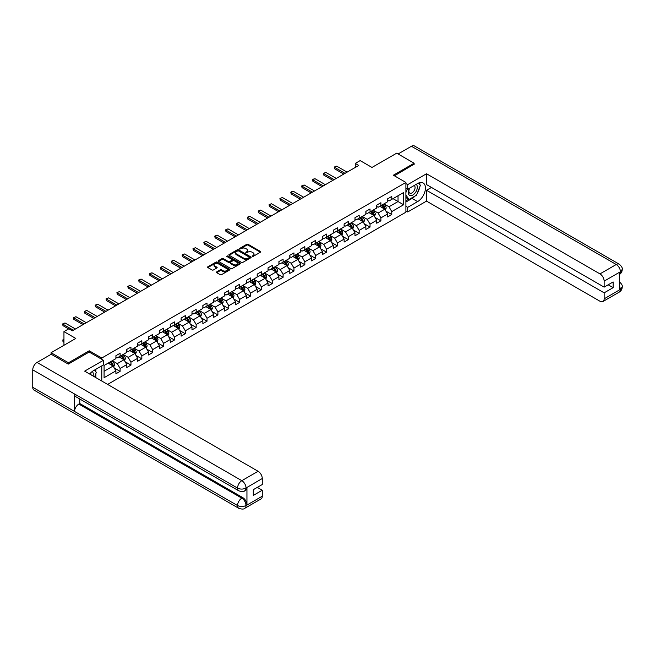 <?xml version="1.0" encoding="UTF-8"?>
<svg xmlns="http://www.w3.org/2000/svg" width="655" height="655" viewBox="0 0 655 655"><rect width="100%" height="100%" fill="white"/><g stroke="black" fill="none" stroke-linecap="round" stroke-linejoin="round"><path stroke-width="0.98" d="M252.191 256.416L253.149 256.416L260.412 252.224A0.966 0.557 0 0 0 260.412 251.43L248.106 244.323A0.966 0.557 0 0 0 246.739 244.323L239.476 248.523L239.476 249.072L241.368 248.532A3.095 1.785 0 0 1 245.748 248.532L246.771 249.121A3.095 1.785 0 0 1 247.68 250.382A3.095 1.785 0 0 1 246.771 251.651L245.83 252.748L247.729 252.2A3.095 1.785 0 0 1 252.101 252.2L253.133 252.797A3.095 1.785 0 0 1 254.034 254.058A3.095 1.785 0 0 1 253.133 255.319L252.191 256.416L252.191 255.859M216.723 271.882A0.966 0.557 0 0 0 216.723 272.668L220.178 274.666A0.966 0.557 0 0 0 221.546 274.666L229.61 270.007A0.966 0.557 0 0 0 229.61 269.213L217.304 262.106A0.966 0.557 0 0 0 215.937 262.106L207.864 266.765A0.966 0.557 0 0 0 207.864 267.559L212.04 269.966A0.966 0.557 0 0 0 213.407 269.966L216.862 267.969A0.966 0.557 0 0 0 216.862 267.183L214.791 265.987A2.587 1.49 0 0 1 214.029 264.931A2.587 1.49 0 0 1 215.626 263.556A2.587 1.49 0 0 1 218.451 263.875L226.548 268.55A2.587 1.49 0 0 1 227.31 269.606A2.587 1.49 0 0 1 225.713 270.99A2.587 1.49 0 0 1 222.888 270.662L221.546 269.885A0.966 0.557 0 0 0 220.178 269.885L216.723 271.882L216.723 272.668L220.178 270.687L220.178 269.885M414.124 164.43L414.124 163.226L396.709 153.172L371.983 167.443L360.144 160.606L355.264 163.422L358.743 165.437L72.312 330.808L68.832 328.794L63.953 331.61L63.953 345.283M89.244 352.079L89.244 350.793L68.48 362.772L51.074 352.726L75.8 338.447L63.953 331.61M89.244 350.793L101.779 358.031L405.904 182.442L405.904 212.204L107.633 384.411M414.124 163.226L393.368 175.204L405.904 182.442M241.441 262.385A0.966 0.557 0 0 0 242.809 262.385L250.873 257.726A0.966 0.557 0 0 0 250.873 256.94L238.567 249.833A0.966 0.557 0 0 0 237.2 249.833L229.135 254.492A0.966 0.557 0 0 0 229.135 255.278L241.441 262.385M227.039 256.563L227.727 256.654L227.727 255.851L240.246 263.081A0.966 0.557 0 0 1 240.246 263.867L232.173 268.525A0.966 0.557 0 0 1 230.806 268.525L218.5 261.419L218.5 260.633A0.966 0.557 0 0 0 218.5 261.419M218.5 260.633L221.955 258.635A0.966 0.557 0 0 1 223.322 258.635L228.308 261.517A0.966 0.557 0 0 0 229.676 261.517L231.968 260.199A0.966 0.557 0 0 0 231.968 259.405L226.769 256.408L227.727 255.851M51.074 354.33L51.074 352.726M68.48 362.772L68.48 363.983M101.779 381.038L101.779 365.875M101.779 359.317L101.779 358.031M114.281 368.028L120.102 371.385L120.102 368.446L126.783 364.589L126.783 367.52L130.967 365.105L130.967 362.174L137.656 358.31L137.656 361.249L141.832 358.834L141.832 355.902L148.521 352.038L148.521 354.977L152.697 352.562L152.697 349.623L159.386 345.766L159.386 348.697L163.57 346.29L163.57 343.351L170.251 339.495L170.251 342.426L174.435 340.01L174.435 337.079L181.124 333.215L181.124 336.154L185.299 333.739L185.299 330.808L191.989 326.943L191.989 329.883L196.164 327.467L196.164 324.528L202.853 320.672L202.853 323.603L207.029 321.196L207.029 318.256L213.718 314.392L213.718 317.331L217.902 314.916L217.902 311.985L224.583 308.12L224.583 311.06L228.767 308.644L228.767 305.713L235.456 301.849L235.456 304.788L239.632 302.373L239.632 299.433L246.321 295.577L246.321 298.508L250.497 296.101L250.497 293.162L257.186 289.297L257.186 292.236L261.361 289.821L261.361 286.89L268.051 283.026L268.051 285.965L272.234 283.549L272.234 280.61L278.915 276.754L278.915 279.693L283.099 277.278L283.099 274.339L289.788 270.482L289.788 273.413L293.964 271.006L293.964 268.067L300.653 264.202L300.653 267.142L304.829 264.726L304.829 261.795L311.518 257.931L311.518 260.87L315.702 258.455L315.702 255.515L322.383 251.659L322.383 254.59L326.567 252.183L326.567 249.244L333.256 245.388L333.256 248.319L337.431 245.912L337.431 242.972L344.121 239.108L344.121 242.047L348.296 239.632L348.296 236.701L354.985 232.836L354.985 235.775L359.161 233.36L359.161 230.421L365.85 226.565L365.85 229.496L370.034 227.089L370.034 224.149L376.715 220.293L376.715 223.224L380.899 220.809L380.899 217.878L387.588 214.013L387.588 216.952L391.764 214.537L391.764 211.606L403.603 204.769L403.603 192.537L398.035 195.755L398.035 201.552L403.603 204.769M120.102 371.385L115.919 373.792L115.919 370.861L104.079 377.698L104.079 365.474L115.919 358.637L115.919 355.698L120.102 353.282L120.102 356.222L126.783 352.357L126.783 349.426L130.967 347.011L130.967 349.95L137.656 346.086L137.656 343.146L141.832 340.739L141.832 343.67L148.521 339.814L148.521 336.875L152.697 334.468L152.697 337.399L159.386 333.542L159.386 330.603L163.57 328.188L163.57 331.127L170.251 327.263L170.251 324.331L174.435 321.916L174.435 324.855L181.124 320.991L181.124 318.052L185.299 315.644L185.299 318.576L191.989 314.719L191.989 311.78L196.164 309.365L196.164 312.304L202.853 308.448L202.853 305.508L207.029 303.093L207.029 306.032L213.718 302.168L213.718 299.237L217.902 296.821L217.902 299.761L224.583 295.896L224.583 292.957L228.767 290.55L228.767 293.481L235.456 289.625L235.456 286.685L239.632 284.27L239.632 287.209L246.321 283.345L246.321 280.414L250.497 277.998L250.497 280.938L257.186 277.073L257.186 274.142L261.361 271.727L261.361 274.658L268.051 270.802L268.051 267.862L272.234 265.455L272.234 268.386L278.915 264.53L278.915 261.591L283.099 259.175L283.099 262.115L289.788 258.25L289.788 255.319L293.964 252.904L293.964 255.843L300.653 251.978L300.653 249.047L304.829 246.632L304.829 249.563L311.518 245.707L311.518 242.768L315.702 240.36L315.702 243.292L322.383 239.435L322.383 236.496L326.567 234.081L326.567 237.02L333.256 233.155L333.256 230.224L337.431 227.809L337.431 230.748L344.121 226.884L344.121 223.953L348.296 221.537L348.296 224.469L354.985 220.612L354.985 217.673L359.161 215.266L359.161 218.197L365.85 214.341L365.85 211.401L370.034 208.986L370.034 211.925L376.715 208.061L376.715 205.13L380.899 202.714L380.899 205.654L387.588 201.789L387.588 198.858L391.764 196.443L391.764 199.374L403.603 192.537M118.989 356.86L124 359.759L117.311 363.623L112.3 360.725M115.919 357.024L117.311 357.827L120.102 356.222M117.311 363.623L120.102 368.446M124 359.759L126.783 364.589M129.854 350.589L134.864 353.487L128.184 357.343L123.165 354.453M126.783 350.752L128.184 351.555L130.967 349.95M128.184 357.343L130.967 362.174M134.864 353.487L137.656 358.31M140.719 344.317L145.737 347.215L139.048 351.072L134.029 348.173M137.656 344.481L139.048 345.283L141.832 343.67M139.048 351.072L141.832 355.902M145.737 347.215L148.521 352.038M151.583 338.046L156.602 340.936L149.913 344.8L144.894 341.902M148.521 338.201L149.913 339.012L152.697 337.399M149.913 344.8L152.697 349.623M156.602 340.936L159.386 345.766M162.448 331.766L167.467 334.664L160.778 338.529L155.767 335.63M159.386 331.929L160.778 332.732L163.57 331.127M160.778 338.529L163.57 343.351M167.467 334.664L170.251 339.495M173.321 325.494L178.332 328.392L171.643 332.249L166.632 329.359M170.251 325.658L171.643 326.46L174.435 324.855M171.643 332.249L174.435 337.079M178.332 328.392L181.124 333.215M184.186 319.222L189.197 322.121L182.516 325.977L177.497 323.079M181.124 319.386L182.516 320.189L185.299 318.576M182.516 325.977L185.299 330.808M189.197 322.121L191.989 326.943M195.051 312.951L200.07 315.841L193.381 319.706L188.362 316.807M191.989 313.106L193.381 313.917L196.164 312.304M193.381 319.706L196.164 324.528M200.07 315.841L202.853 320.672M205.916 306.671L210.935 309.569L204.245 313.434L199.235 310.535M202.853 306.835L204.245 307.637L207.029 306.032M204.245 313.434L207.029 318.256M210.935 309.569L213.718 314.392M216.789 300.399L221.799 303.298L215.11 307.154L210.099 304.264M213.718 300.563L215.11 301.365L217.902 299.761M215.11 307.154L217.902 311.985M221.799 303.298L224.583 308.12M227.653 294.128L232.664 297.026L225.983 300.882L220.964 297.984M224.583 294.291L225.983 295.094L228.767 293.481M225.983 300.882L228.767 305.713M232.664 297.026L235.456 301.849M238.518 287.856L243.537 290.746L236.848 294.611L231.829 291.712M235.456 288.012L236.848 288.814L239.632 287.209M236.848 294.611L239.632 299.433M243.537 290.746L246.321 295.577M249.383 281.576L254.402 284.475L247.713 288.339L242.694 285.441M246.321 281.74L247.713 282.542L250.497 280.938M247.713 288.339L250.497 293.162M254.402 284.475L257.186 289.297M260.248 275.305L265.267 278.203L258.578 282.059L253.567 279.169M257.186 275.468L258.578 276.271L261.361 274.658M258.578 282.059L261.361 286.89M265.267 278.203L268.051 283.026M271.121 269.033L276.132 271.931L269.442 275.788L264.432 272.889M268.051 269.189L269.442 269.999L272.234 268.386M269.442 275.788L272.234 280.61M276.132 271.931L278.915 276.754M281.986 262.761L286.996 265.652L280.315 269.516L275.296 266.618M278.915 262.917L280.315 263.719L283.099 262.115M280.315 269.516L283.099 274.339M286.996 265.652L289.788 270.482M292.851 256.482L297.869 259.38L291.18 263.244L286.161 260.346M289.788 256.645L291.18 257.448L293.964 255.843M291.18 263.244L293.964 268.067M297.869 259.38L300.653 264.202M303.715 250.21L308.734 253.108L302.045 256.965L297.026 254.075M300.653 250.374L302.045 251.176L304.829 249.563M302.045 256.965L304.829 261.795M308.734 253.108L311.518 257.931M314.58 243.938L319.599 246.829L312.91 250.693L307.899 247.795M311.518 244.094L312.91 244.904L315.702 243.292M312.91 250.693L315.702 255.515M319.599 246.829L322.383 251.659M325.453 237.667L330.464 240.557L323.775 244.421L318.764 241.523M322.383 237.822L323.775 238.625L326.567 237.02M323.775 244.421L326.567 249.244M330.464 240.557L333.256 245.388M336.318 231.387L341.329 234.285L334.648 238.142L329.629 235.251M333.256 231.551L334.648 232.353L337.431 230.748M334.648 238.142L337.431 242.972M341.329 234.285L344.121 239.108M347.183 225.115L352.202 228.014L345.512 231.87L340.494 228.98M344.121 225.279L345.512 226.081L348.296 224.469M345.512 231.87L348.296 236.701M352.202 228.014L354.985 232.836M358.048 218.844L363.066 221.734L356.377 225.598L351.367 222.7M354.985 218.999L356.377 219.81L359.161 218.197M356.377 225.598L359.161 230.421M363.066 221.734L365.85 226.565M368.912 212.572L373.931 215.462L367.242 219.327L362.231 216.428M365.85 212.728L367.242 213.53L370.034 211.925M367.242 219.327L370.034 224.149M373.931 215.462L376.715 220.293M379.785 206.292L384.796 209.191L378.115 213.047L373.096 210.157M376.715 206.456L378.115 207.258L380.899 205.654M378.115 213.047L380.899 217.878M384.796 209.191L387.588 214.013M393.016 198.653L398.035 201.552L388.98 206.775L383.961 203.885M387.588 200.184L388.98 200.987L391.764 199.374M388.98 206.775L391.764 211.606M355.264 163.422L355.264 167.443M104.079 371.262L113.135 366.03L108.116 363.14M113.135 366.03L115.919 370.861M385.951 211.18L391.764 214.537M375.078 217.452L380.899 220.809M364.213 223.732L370.034 227.089M353.348 230.003L359.161 233.36M342.483 236.275L348.296 239.632M331.618 242.547L337.431 245.912M320.745 248.826L326.567 252.183M309.88 255.098L315.702 258.455M299.016 261.37L304.829 264.726M288.151 267.641L293.964 271.006M277.286 273.921L283.099 277.278M266.413 280.193L272.234 283.549M255.548 286.464L261.361 289.821M244.683 292.736L250.497 296.101M233.819 299.016L239.632 302.373M222.946 305.287L228.767 308.644M212.081 311.559L217.902 314.916M201.216 317.831L207.029 321.196M190.351 324.11L196.164 327.467M179.486 330.382L185.299 333.739M168.613 336.654L174.435 340.01M157.749 342.933L163.57 346.29M146.884 349.205L152.697 352.562M136.019 355.477L141.832 358.834M125.154 361.748L130.967 365.105M252.462 256.514L253.133 256.121A3.095 1.785 0 0 0 254.034 254.86L254.034 254.058M247.68 250.382L247.68 251.192A3.095 1.785 0 0 1 246.771 252.453L246.1 252.838M260.412 251.43L260.412 252.224L248.106 245.134A0.966 0.557 0 0 0 246.739 245.134L239.746 249.17M250.873 256.94L250.873 257.726L238.567 250.636A0.966 0.557 0 0 0 237.2 250.636L229.144 255.286L229.135 254.492M249.162 257.611L249.162 257.055L238.363 250.816L236.414 251.389A3.095 1.785 0 0 0 235.505 252.658A3.095 1.785 0 0 0 236.414 253.919L243.799 258.185A3.095 1.785 0 0 0 248.171 258.185L249.162 257.611L249.162 258.414L249.367 257.333M235.505 252.658L235.505 253.46A3.095 1.785 0 0 0 236.414 254.721L236.414 253.919M249.162 258.414L248.171 258.987A3.095 1.785 0 0 1 243.799 258.987L236.414 254.721M218.516 261.427L221.955 259.437L221.955 258.635M232.255 259.798L232.255 260.608A0.966 0.557 0 0 1 231.968 261.001L229.676 262.319A0.966 0.557 0 0 1 228.308 262.319L223.322 259.437A0.966 0.557 0 0 0 221.955 259.437M227.727 256.654L240.229 263.875M233.491 264.505A2.587 1.49 0 0 0 236.308 264.833A2.587 1.49 0 0 0 237.904 263.449A2.587 1.49 0 0 0 237.151 262.393L234.294 260.747A0.966 0.557 0 0 0 232.926 260.747L230.634 262.074A0.966 0.557 0 0 0 230.634 262.86L233.491 264.505L233.491 265.316A2.587 1.49 0 0 0 236.308 265.635A2.587 1.49 0 0 0 237.904 264.26L237.904 263.449M230.355 262.467L230.355 263.269A0.966 0.557 0 0 0 230.634 263.662L230.634 262.86M233.491 265.316L230.634 263.662M227.31 269.606L227.31 270.417A2.587 1.49 0 0 1 225.713 271.792A2.587 1.49 0 0 1 222.888 271.473L221.546 270.687A0.966 0.557 0 0 0 220.178 270.687M214.029 264.931L214.029 265.733A2.587 1.49 0 0 0 214.791 266.79L214.791 265.987M216.862 267.183L216.862 267.969L214.791 266.79M229.594 270.016L217.304 262.917A0.966 0.557 0 0 0 215.937 262.917L207.881 267.567L207.864 266.765M385.345 210.14L386.18 208.053A2.612 1.506 -120 0 0 385.345 205.834L383.904 203.91M381.398 207.226L380.424 205.924M381.75 205.162L383.183 207.078A2.612 1.506 60 0 1 383.928 208.65L384.772 208.167A2.612 1.506 -120 0 0 384.018 206.595L382.585 204.679M381.93 205.056L383.527 207.185A1.326 0.77 60 0 1 383.764 207.586L384.772 208.167M345.021 173.354L334.631 167.361L334.631 168.802L334.247 167.14L335.294 166.534L336.719 166.149L347.117 172.15M343.769 174.083L334.631 168.802M336.719 166.149L334.247 167.14M409.432 188.247A6.403 3.701 120 0 0 410.538 195.64A6.403 3.701 120 0 0 416.318 191.064A6.403 3.701 120 0 0 416.162 184.366M409.801 188.042A4.38 2.53 120 0 0 409.784 193.127A4.38 2.53 120 0 0 410.423 193.323A4.38 2.53 120 0 0 414.435 190.089A4.38 2.53 120 0 0 414.165 185.537A4.38 2.53 120 0 0 414.156 185.529M418.61 183.032L420.322 185.463L416.564 195.157L409.039 199.497L405.904 197.392M409.039 199.497L405.904 195.034M405.904 192.537L407.279 188.992M93.067 376.003A6.403 3.701 120 0 0 92.216 371.524M91.029 374.824A4.38 2.53 120 0 0 90.578 373.023M94.525 370.059L96.277 372.548L94.59 376.887M415.172 195.951A11.086 6.394 120 0 1 412.101 198.449L417.603 201.625A11.086 6.394 120 0 0 424.849 191.866A11.086 6.394 120 0 0 423.146 182.982A11.086 6.394 120 0 0 417.603 183.531L407.713 189.246L407.713 184.62L426.52 173.755L599.972 273.896L616.232 264.505L411.438 146.27L398.101 153.974M417.603 201.625L407.713 207.34L407.713 211.966L426.52 201.11L426.52 190.286L604.147 292.842L604.147 298.836L620.514 289.297L619.474 289.78L619.474 272.488L620.416 271.743L604.147 281.134A5.911 3.414 -120 0 0 599.972 273.896M431.465 187.436L426.52 190.286M608.192 284.794L613.137 287.651L613.137 281.945L604.147 287.127L426.52 184.579L426.52 173.755M405.904 188.198L407.713 189.246M405.904 183.572L407.713 184.62M405.904 210.918L407.713 211.966M405.904 206.292L407.713 207.34M426.52 201.11L599.972 301.243A5.911 3.414 -120 0 0 602.928 301.537A5.911 3.414 -120 0 0 604.147 298.836M411.438 146.27A6.059 3.496 -60 0 1 414.468 145.975L619.262 264.211A6.059 3.496 -60 0 0 616.232 264.505A5.911 3.414 60 0 1 620.416 271.743M604.147 287.127L604.147 281.134M613.137 287.651L604.147 292.842M414.124 164.184L394.408 175.81M417.374 193.053A11.086 6.394 120 0 0 419.765 186.904M419.937 184.923A11.086 6.394 120 0 0 419.667 182.663M412.101 198.449L405.904 202.035M405.904 200.741L408.556 199.218M405.904 198.334L406.46 198.006M619.474 285.645L620.416 289.24M619.262 281.699C621.644 283.836 622.635 285.547 622.25 286.825L620.522 289.297M619.262 264.211C621.636 266.323 622.635 268.051 622.25 269.377L620.522 271.809M238.797 490.824A6.059 3.496 -60 0 1 237.544 488.09C240.328 489.432 243.12 489.416 245.895 488.057L244.782 490.816C243.791 491.823 241.793 491.823 238.797 490.824L75.8 396.717A6.059 3.496 -60 0 1 74.547 393.982L32.75 369.854A6.059 3.496 -60 0 1 37.032 362.436L51.213 354.249L68.276 364.106L89.17 352.038L103.449 360.283L103.449 364.909L93.559 370.615A11.086 6.394 120 0 0 89.678 374.046M103.449 360.283L84.642 371.139L258.095 471.281A5.911 3.414 60 0 1 262.27 478.518L262.27 484.512L253.288 489.703L253.288 495.409L262.27 490.218L262.27 496.212A5.911 3.414 60 0 1 261.05 498.922L244.782 508.313A5.911 3.414 -120 0 0 246.01 505.603L262.27 496.212M95.614 377.476L97.947 378.819M95.859 377.337L95.859 373.62M95.859 371.958L95.859 369.289M244.782 508.313C243.84 509.312 241.842 509.312 238.797 508.321L34.003 390.085A6.059 3.496 -60 0 1 32.75 387.31L74.547 411.438A6.059 3.496 -60 0 1 78.829 404.061L241.826 498.16L242.768 497.62A5.911 3.414 60 0 1 246.943 504.858L246.943 487.566A5.911 3.414 60 0 1 245.723 490.276L244.782 490.816M32.75 369.854L32.75 387.31M37.032 362.436L241.826 480.672A6.059 3.496 -60 0 0 237.544 488.09L74.547 393.982L74.547 411.438L237.544 505.545C240.319 506.888 243.111 506.888 245.903 505.545L246.01 505.603M262.27 490.218L257.325 487.369M79.771 399.01L79.771 403.513L242.768 497.62M79.771 403.513L78.829 404.061M374.48 216.42L375.307 214.332A2.612 1.506 -120 0 0 374.48 212.105L373.039 210.19M370.534 213.505L369.559 212.195M370.877 211.434L372.318 213.35A2.612 1.506 60 0 1 373.063 214.922L373.899 214.439A2.612 1.506 -120 0 0 373.154 212.867L371.712 210.951M371.066 211.328L372.654 213.456A1.326 0.77 60 0 1 372.9 213.866L373.899 214.439M363.615 222.692L364.442 220.604A2.612 1.506 -120 0 0 363.615 218.377L362.174 216.461M359.669 219.777L358.694 218.475M360.013 217.706L361.454 219.63A2.612 1.506 60 0 1 362.199 221.194L363.034 220.71A2.612 1.506 -120 0 0 362.289 219.147L360.848 217.223M360.193 217.599L361.789 219.728A1.326 0.77 60 0 1 362.035 220.137L363.034 220.71M334.156 179.634L323.767 173.632L323.767 175.082L323.382 173.411L325.854 172.421L336.244 178.422M332.904 180.354L323.767 175.082M325.854 172.421L323.382 173.411M323.292 185.905L312.902 179.904L312.902 181.353L312.517 179.683L313.557 179.077L314.99 178.7L325.379 184.702M322.039 186.626L312.902 181.353M314.99 178.7L312.517 179.683M352.75 228.963L353.577 226.876A2.612 1.506 -120 0 0 352.742 224.657L351.309 222.733M348.804 226.049L347.821 224.747M349.148 223.985L350.589 225.901A2.612 1.506 60 0 1 351.334 227.473L352.169 226.99A2.612 1.506 -120 0 0 351.424 225.418L349.983 223.502M349.328 223.879L350.924 226.008A1.326 0.77 60 0 1 351.162 226.409L352.169 226.99M341.885 235.235L342.712 233.147A2.612 1.506 -120 0 0 341.877 230.928L340.436 229.013M337.931 232.32L336.957 231.019M338.283 230.257L339.716 232.173A2.612 1.506 60 0 1 340.469 233.745L341.304 233.262A2.612 1.506 -120 0 0 340.551 231.69L339.118 229.774M338.463 230.151L340.06 232.279A1.326 0.77 60 0 1 340.297 232.681L341.304 233.262M331.012 241.515L331.848 239.427A2.612 1.506 -120 0 0 331.012 237.2L329.571 235.284M327.066 238.6L326.092 237.29M327.418 236.529L328.851 238.445A2.612 1.506 60 0 1 329.596 240.017L330.431 239.534A2.612 1.506 -120 0 0 329.686 237.97L328.253 236.046M327.598 236.422L329.195 238.551A1.326 0.77 60 0 1 329.432 238.96L330.431 239.534M312.427 192.177L302.029 186.176L302.029 187.625L301.652 185.954L304.125 184.972L314.515 190.973M311.174 192.906L302.029 187.625M304.125 184.972L301.652 185.954M301.554 198.449L291.164 192.455L291.164 193.896L290.779 192.234L291.827 191.628L293.252 191.244L303.65 197.245M300.301 199.177L291.164 193.896M293.252 191.244L290.779 192.234M290.689 204.728L280.299 198.727L280.299 200.176L279.914 198.506L282.387 197.515L292.777 203.517M289.436 205.449L280.299 200.176M282.387 197.515L279.914 198.506M320.148 247.786L320.975 245.699A2.612 1.506 -120 0 0 320.148 243.472L318.707 241.556M316.201 244.872L315.227 243.57M316.545 242.8L317.986 244.724A2.612 1.506 60 0 1 318.731 246.288L319.566 245.813A2.612 1.506 -120 0 0 318.821 244.241L317.38 242.317M316.733 242.694L318.322 244.831A1.326 0.77 60 0 1 318.567 245.232L319.566 245.813M279.824 211L269.434 204.999L269.434 206.448L269.049 204.778L270.097 204.172L271.522 203.795L281.912 209.797M278.572 211.721L269.434 206.448M271.522 203.795L269.049 204.778M309.283 254.058L310.11 251.97A2.612 1.506 -120 0 0 309.275 249.752L307.842 247.827M305.336 251.143L304.354 249.842M305.68 249.08L307.121 250.996A2.612 1.506 60 0 1 307.866 252.568L308.702 252.085A2.612 1.506 -120 0 0 307.956 250.513L306.515 248.597M305.86 248.974L307.457 251.102A1.326 0.77 60 0 1 307.703 251.504L308.702 252.085M268.959 217.272L258.561 211.27L258.561 212.719L258.185 211.049L260.657 210.067L271.047 216.068M267.707 218L258.561 212.719M260.657 210.067L258.185 211.049M298.418 260.33L299.245 258.242A2.612 1.506 -120 0 0 298.41 256.023L296.977 254.107M294.472 257.415L293.489 256.113M294.815 255.352L296.248 257.268A2.612 1.506 60 0 1 297.002 258.84L297.837 258.357A2.612 1.506 -120 0 0 297.092 256.785L295.651 254.869M294.996 255.245L296.592 257.374A1.326 0.77 60 0 1 296.83 257.775L297.837 258.357M258.095 223.543L247.696 217.55L247.696 218.991L247.312 217.329L248.36 216.723L249.792 216.338L260.182 222.34M256.834 224.272L247.696 218.991M249.792 216.338L247.312 217.329M287.553 266.61L288.38 264.522A2.612 1.506 -120 0 0 287.545 262.295L286.104 260.379M283.599 263.695L282.624 262.385M283.951 261.623L285.383 263.539A2.612 1.506 60 0 1 286.137 265.111L286.972 264.628A2.612 1.506 -120 0 0 286.219 263.064L284.786 261.14M284.131 261.517L285.727 263.646A1.326 0.77 60 0 1 285.965 264.055L286.972 264.628M247.222 229.823L236.832 223.822L236.832 225.271L236.447 223.601L237.495 222.995L238.919 222.61L249.318 228.611M245.969 230.544L236.832 225.271M238.919 222.61L236.447 223.601M276.68 272.881L277.515 270.793A2.612 1.506 -120 0 0 276.68 268.566L275.239 266.651M272.734 269.966L271.76 268.665M273.078 267.895L274.519 269.819A2.612 1.506 60 0 1 275.264 271.391L276.099 270.908A2.612 1.506 -120 0 0 275.354 269.336L273.921 267.412M273.266 267.797L274.854 269.925A1.326 0.77 60 0 1 275.1 270.327L276.099 270.908M236.357 236.095L225.967 230.093L225.967 231.542L225.582 229.872L226.63 229.266L228.055 228.89L238.445 234.891M235.104 236.815L225.967 231.542M228.055 228.89L225.582 229.872M265.815 279.153L266.642 277.065A2.612 1.506 -120 0 0 265.815 274.846L264.374 272.922M261.869 276.238L260.895 274.936M262.213 274.175L263.654 276.091A2.612 1.506 60 0 1 264.399 277.663L265.234 277.18A2.612 1.506 -120 0 0 264.489 275.608L263.048 273.692M262.393 274.068L263.99 276.197A1.326 0.77 60 0 1 264.235 276.598L265.234 277.18M225.492 242.366L215.102 236.365L215.102 237.814L214.717 236.144L217.19 235.161L227.58 241.163M224.239 243.095L215.102 237.814M217.19 235.161L214.717 236.144M254.951 285.424L255.777 283.337A2.612 1.506 -120 0 0 254.942 281.118L253.51 279.202M251.004 282.51L250.022 281.208M251.348 280.446L252.789 282.362A2.612 1.506 60 0 1 253.534 283.934L254.369 283.451A2.612 1.506 -120 0 0 253.624 281.879L252.183 279.963M251.528 280.34L253.125 282.469A1.326 0.77 60 0 1 253.37 282.87L254.369 283.451M214.627 248.638L204.229 242.645L204.229 244.086L203.852 242.424L204.892 241.818L206.325 241.433L216.715 247.434M213.374 249.367L204.229 244.086M206.325 241.433L203.852 242.424M244.086 291.704L244.913 289.616A2.612 1.506 -120 0 0 244.078 287.389L242.645 285.474M240.131 288.79L239.157 287.479M240.483 286.718L241.916 288.642A2.612 1.506 60 0 1 242.669 290.206L243.504 289.723A2.612 1.506 -120 0 0 242.759 288.159L241.318 286.235M240.663 286.612L242.26 288.74A1.326 0.77 60 0 1 242.497 289.15L243.504 289.723M203.762 254.918L193.364 248.916L193.364 250.366L192.979 248.695L195.452 247.713L205.85 253.706M202.501 255.638L193.364 250.366M195.452 247.713L192.979 248.695M233.221 297.976L234.048 295.888A2.612 1.506 -120 0 0 233.213 293.669L231.772 291.745M229.266 295.061L228.292 293.759M229.618 292.99L231.051 294.914A2.612 1.506 60 0 1 231.796 296.486L232.64 296.003A2.612 1.506 -120 0 0 231.886 294.431L230.454 292.507M229.799 292.891L231.395 295.02A1.326 0.77 60 0 1 231.633 295.421L232.64 296.003M192.889 261.189L182.499 255.188L182.499 256.637L182.115 254.967L183.163 254.361L184.587 253.984L194.985 259.986M191.637 261.91L182.499 256.637M184.587 253.984L182.115 254.967M222.348 304.248L223.175 302.16A2.612 1.506 -120 0 0 222.348 299.941L220.907 298.017M218.402 301.333L217.427 300.031M218.745 299.269L220.186 301.185A2.612 1.506 60 0 1 220.931 302.757L221.767 302.274A2.612 1.506 -120 0 0 221.022 300.702L219.589 298.786M218.934 299.163L220.522 301.292A1.326 0.77 60 0 1 220.768 301.693L221.767 302.274M182.024 267.461L171.635 261.46L171.635 262.909L171.25 261.239L173.722 260.256L184.112 266.257M180.772 268.19L171.635 262.909M173.722 260.256L171.25 261.239M211.483 310.519L212.31 308.44A2.612 1.506 -120 0 0 211.483 306.212L210.042 304.297M207.537 307.604L206.562 306.303M207.881 305.541L209.322 307.457A2.612 1.506 60 0 1 210.067 309.029L210.902 308.546A2.612 1.506 -120 0 0 210.157 306.974L208.716 305.058M208.061 305.435L209.657 307.563A1.326 0.77 60 0 1 209.903 307.965L210.902 308.546M171.16 273.741L160.77 267.739L160.77 269.18L160.385 267.518L161.425 266.912L162.858 266.528L173.248 272.529M169.907 274.461L160.77 269.18M162.858 266.528L160.385 267.518M200.618 316.799L201.445 314.711A2.612 1.506 -120 0 0 200.61 312.484L199.177 310.568M196.672 313.884L195.689 312.574M197.016 311.813L198.457 313.737A2.612 1.506 60 0 1 199.202 315.301L200.037 314.818A2.612 1.506 -120 0 0 199.292 313.254L197.851 311.33M197.196 311.706L198.792 313.835A1.326 0.77 60 0 1 199.038 314.244L200.037 314.818M160.295 280.012L149.897 274.011L149.897 275.46L149.52 273.79L150.56 273.184L151.993 272.808L162.383 278.801M159.042 280.733L149.897 275.46M151.993 272.808L149.52 273.79M189.753 323.071L190.58 320.983A2.612 1.506 -120 0 0 189.745 318.764L188.312 316.84M185.799 320.156L184.825 318.854M186.151 318.084L187.584 320.008A2.612 1.506 60 0 1 188.337 321.58L189.172 321.097A2.612 1.506 -120 0 0 188.419 319.525L186.986 317.601M186.331 317.986L187.928 320.115A1.326 0.77 60 0 1 188.165 320.516L189.172 321.097M149.43 286.284L139.032 280.283L139.032 281.732L138.647 280.062L139.695 279.456L141.12 279.079L151.518 285.081M148.169 287.005L139.032 281.732M141.12 279.079L138.647 280.062M178.88 329.342L179.716 327.254A2.612 1.506 -120 0 0 178.88 325.036L177.439 323.111M174.934 326.427L173.96 325.126M175.286 324.364L176.719 326.28A2.612 1.506 60 0 1 177.464 327.852L178.307 327.369A2.612 1.506 -120 0 0 177.554 325.797L176.121 323.881M175.466 324.258L177.063 326.386A1.326 0.77 60 0 1 177.3 326.788L178.307 327.369M138.557 292.556L128.167 286.554L128.167 288.003L127.782 286.333L130.255 285.351L140.653 291.352M137.304 293.284L128.167 288.003M130.255 285.351L127.782 286.333M168.016 335.622L168.843 333.534A2.612 1.506 -120 0 0 168.016 331.307L166.575 329.391M164.069 332.699L163.095 331.397M164.413 330.636L165.854 332.552A2.612 1.506 60 0 1 166.599 334.124L167.434 333.641A2.612 1.506 -120 0 0 166.689 332.069L165.248 330.153M164.601 330.529L166.19 332.658A1.326 0.77 60 0 1 166.435 333.059L167.434 333.641M127.692 298.836L117.302 292.834L117.302 294.283L116.918 292.613L119.39 291.622L129.78 297.624M126.44 299.556L117.302 294.283M119.39 291.622L116.918 292.613M157.151 341.894L157.978 339.806A2.612 1.506 -120 0 0 157.143 337.579L155.71 335.663M153.204 338.979L152.222 337.677M153.548 336.907L154.989 338.831A2.612 1.506 60 0 1 155.734 340.395L156.57 339.912A2.612 1.506 -120 0 0 155.825 338.348L154.383 336.424M153.728 336.801L155.325 338.93A1.326 0.77 60 0 1 155.571 339.339L156.57 339.912M116.827 305.107L106.438 299.106L106.438 300.555L106.053 298.885L107.093 298.279L108.525 297.902L118.915 303.895M115.575 305.828L106.438 300.555M108.525 297.902L106.053 298.885M146.286 348.165L147.113 346.077A2.612 1.506 -120 0 0 146.278 343.859L144.845 341.935M142.34 345.25L141.357 343.949M142.684 343.179L144.125 345.103A2.612 1.506 60 0 1 144.87 346.675L145.705 346.192A2.612 1.506 -120 0 0 144.96 344.62L143.519 342.696M142.864 343.081L144.46 345.21A1.326 0.77 60 0 1 144.698 345.611L145.705 346.192M105.963 311.379L95.564 305.377L95.564 306.827L95.188 305.156L97.66 304.174L108.05 310.175M104.71 312.099L95.564 306.827M97.66 304.174L95.188 305.156M135.421 354.437L136.248 352.349A2.612 1.506 -120 0 0 135.413 350.13L133.972 348.206M131.467 351.522L130.492 350.22M131.819 349.459L133.252 351.375A2.612 1.506 60 0 1 134.005 352.947L134.84 352.464A2.612 1.506 -120 0 0 134.087 350.892L132.654 348.976M131.999 349.352L133.595 351.481A1.326 0.77 60 0 1 133.833 351.882L134.84 352.464M95.09 317.65L84.7 311.649L84.7 313.098L84.315 311.428L86.787 310.445L97.186 316.447M93.837 318.379L84.7 313.098M86.787 310.445L84.315 311.428M124.548 360.717L125.383 358.629A2.612 1.506 -120 0 0 124.548 356.402L123.107 354.486M120.602 357.802L119.628 356.492M120.954 355.731L122.387 357.646A2.612 1.506 60 0 1 123.132 359.218L123.967 358.735A2.612 1.506 -120 0 0 123.222 357.163L121.789 355.247M121.134 355.624L122.731 357.753A1.326 0.77 60 0 1 122.968 358.162L123.967 358.735M84.225 323.93L73.835 317.929L73.835 319.378L73.45 317.708L75.923 316.717L86.313 322.719M82.972 324.651L73.835 319.378M75.923 316.717L73.45 317.708M113.683 366.988L114.51 364.901A2.612 1.506 -120 0 0 113.683 362.673L112.242 360.758M109.737 364.074L108.763 362.772M110.081 362.002L111.522 363.926A2.612 1.506 60 0 1 112.267 365.49L113.102 365.007A2.612 1.506 -120 0 0 112.357 363.443L110.916 361.519M110.269 361.896L111.858 364.024A1.326 0.77 60 0 1 112.103 364.434L113.102 365.007M63.953 339.716L62.97 340.289L63.953 340.862M62.97 341.738L62.97 340.289L62.97 341.738L63.953 342.303M62.585 340.068L63.953 339.372M73.36 330.202L62.97 324.2L62.97 325.65L62.585 323.979L63.625 323.373L65.058 322.997L75.448 328.99M68.619 328.916L62.97 325.65M65.058 322.997L62.585 323.979M253.133 256.121L253.133 255.319M245.83 252.748L245.83 252.191M246.771 252.453L246.771 251.651M239.476 249.072L239.476 248.523M246.739 245.134L246.739 244.323M248.106 245.134L248.106 244.323M237.2 250.636L237.2 249.833M238.567 250.636L238.567 249.833M243.799 258.987L243.799 258.185M248.171 258.987L248.171 258.185M223.322 259.437L223.322 258.635M228.308 262.319L228.308 261.517M229.676 262.319L229.676 261.517M231.968 261.001L231.968 260.199M240.246 263.867L240.246 263.081M221.546 270.687L221.546 269.885M222.888 271.473L222.888 270.662M215.937 262.917L215.937 262.106M217.304 262.917L217.304 262.106M229.61 270.007L229.61 269.213M384.542 209.043L386.163 208.11M384.018 206.595L385.345 205.834M382.16 207.668L383.183 207.078M622.25 286.849C622.184 289.166 621.161 290.935 619.188 292.146A5.911 3.414 -120 0 0 620.416 289.445M619.474 274.453L620.416 271.948M246.943 504.858L245.903 505.545M262.27 478.518L245.903 488.057M246.01 488.106L246.943 487.566M246.01 487.909A5.911 3.414 60 0 0 241.826 480.672L258.095 471.281M238.797 508.321A6.059 3.496 -60 0 1 237.544 505.545A6.059 3.496 -60 0 1 241.826 498.16C244.34 499.847 245.74 502.262 246.01 505.406M373.677 215.315L375.29 214.381M373.154 212.867L374.48 212.105M371.295 213.939L372.318 213.35M362.805 221.586L364.426 220.653M362.289 219.147L363.615 218.377M360.43 220.219L361.454 219.63M351.94 227.866L353.561 226.925M351.424 225.418L352.742 224.657M349.565 226.491L350.589 225.901M341.075 234.138L342.696 233.205M340.551 231.69L341.877 230.928M338.7 232.762L339.716 232.173M330.21 240.41L331.831 239.476M329.686 237.97L331.012 237.2M327.827 239.034L328.851 238.445M319.345 246.681L320.958 245.748M318.821 244.241L320.148 243.472M316.963 245.314L317.986 244.724M308.472 252.961L310.093 252.019M307.956 250.513L309.275 249.752M306.098 251.585L307.121 250.996M297.607 259.233L299.229 258.299M297.092 256.785L298.41 256.023M295.233 257.857L296.248 257.268M286.743 265.504L288.364 264.571M286.219 263.064L287.545 262.295M284.368 264.129L285.383 263.539M275.878 271.776L277.491 270.843M275.354 269.336L276.68 268.566M273.495 270.409L274.519 269.819M265.005 278.056L266.626 277.114M264.489 275.608L265.815 274.846M262.63 276.68L263.654 276.091M254.14 284.327L255.761 283.394M253.624 281.879L254.942 281.118M251.766 282.952L252.789 282.362M243.275 290.599L244.896 289.666M242.759 288.159L244.078 287.389M240.901 289.232L241.916 288.642M232.41 296.871L234.031 295.937M231.886 294.431L233.213 293.669M230.036 295.503L231.051 294.914M221.546 303.15L223.159 302.209M221.022 300.702L222.348 299.941M219.163 301.775L220.186 301.185M210.673 309.422L212.294 308.489M210.157 306.974L211.483 306.212M208.298 308.046L209.322 307.457M199.808 315.694L201.429 314.76M199.292 313.254L200.61 312.484M197.433 314.326L198.457 313.737M188.943 321.965L190.564 321.032M188.419 319.525L189.745 318.764M186.569 320.598L187.584 320.008M178.078 328.245L179.699 327.303M177.554 325.797L178.88 325.036M175.696 326.87L176.719 326.28M167.213 334.517L168.826 333.583M166.689 332.069L168.016 331.307M164.831 333.141L165.854 332.552M156.34 340.788L157.961 339.855M155.825 338.348L157.143 337.579M153.966 339.421L154.989 338.831M145.476 347.06L147.097 346.127M144.96 344.62L146.278 343.859M143.101 345.693L144.125 345.103M134.611 353.34L136.232 352.398M134.087 350.892L135.413 350.13M132.236 351.964L133.252 351.375M123.746 359.611L125.367 358.678M123.222 357.163L124.548 356.402M121.363 358.236L122.387 357.646M112.873 365.883L114.494 364.95M112.357 363.443L113.683 362.673M110.499 364.516L111.522 363.926M602.928 301.537L619.188 292.146M622.25 269.393C622.168 271.694 621.153 273.446 619.188 274.65"/></g></svg>
